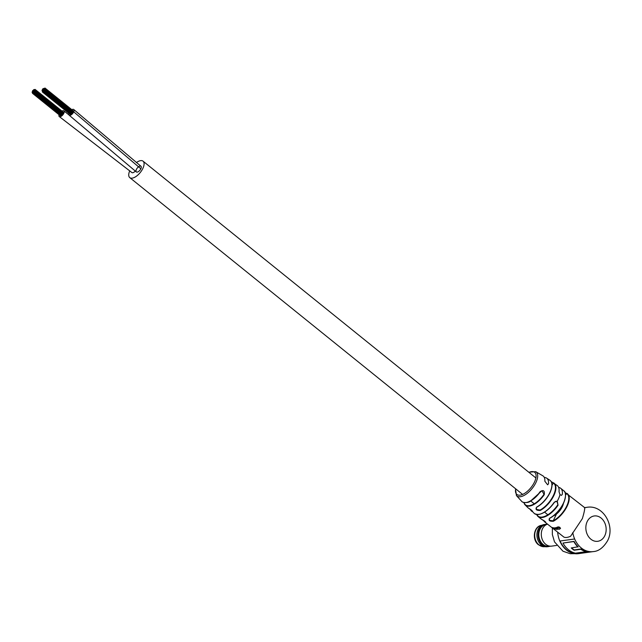 <?xml version="1.0" encoding="UTF-8"?>
<svg xmlns="http://www.w3.org/2000/svg" width="642" height="642" viewBox="0 0 642 642"><rect width="100%" height="100%" fill="white"/><g stroke="black" fill="none" stroke-linecap="round" stroke-linejoin="round"><path stroke-width="0.96" d="M131.875 172.554A3.659 1.717 -51.1 0 0 135.269 171.069A3.659 1.717 -51.1 0 1 131.875 172.554M136.417 169.392A3.659 1.717 -51.1 0 0 136.345 171.936A3.659 1.717 -51.1 0 0 140.863 168.774A3.659 1.717 -51.1 0 0 140.943 166.238A3.659 1.717 -51.1 0 0 136.417 169.392A3.659 1.717 -51.1 0 0 136.345 171.936A3.659 1.717 -51.1 0 0 140.863 168.774A3.659 1.717 -51.1 0 0 140.943 166.238A3.659 1.717 -51.1 0 0 136.417 169.392M129.732 170.836A10.577 4.959 -51.1 0 0 129.772 177.625A10.577 4.959 -51.1 0 0 142.829 168.501A10.577 4.959 -51.1 0 0 143.046 161.166A10.577 4.959 -51.1 0 0 136.417 162.562M553.404 515.919A10.577 4.959 -51.1 0 0 562.296 506.771A10.577 4.959 -51.1 0 0 563.419 503.497M42.749 91.645L42.348 91.926L42.749 91.645M45.325 88.636L42.926 88.74L42.516 89.246L45.325 88.636M44.868 89.583L42.468 89.695L42.059 90.201L42.862 90.089L42.027 90.642L44.868 89.583M72.008 112.695L72.626 111.965M44.956 88.243L44.555 88.524L44.956 88.243M43.752 88.411L43.343 88.692L43.752 88.411M42.38 91.26L42.789 90.979L42.38 91.26M43.584 91.092L42.781 91.429L43.584 91.092M44.442 90.089L44.041 90.37L44.442 90.089M42.894 89.415L42.484 89.695L42.894 89.415M44.9 89.134L43.295 89.583L44.9 89.134M44.555 88.299L44.154 88.58L44.555 88.299M44.009 90.586L42.805 90.979L44.009 90.586M68.927 113.361A3.659 1.717 -51.1 0 0 69.135 115.183L136.345 171.936A3.659 1.717 -51.1 0 0 140.863 168.774A3.659 1.717 -51.1 0 0 140.935 166.23L73.726 109.477A3.659 1.717 -51.1 0 0 71.848 109.694M69.135 115.183A3.659 1.717 -51.1 0 0 73.734 111.844A3.659 1.717 -51.1 0 0 73.726 109.477M32.878 93.026L32.477 93.307L32.878 93.026M35.454 90.008L33.448 90.514L35.454 90.008M62.884 113.217L63.205 112.39M33.039 90.345L32.638 90.626L33.039 90.345M34.997 90.963L32.59 91.068L32.156 92.023L32.991 91.461L32.124 92.472L33.392 91.18L32.525 92.416L33.793 91.124L32.927 92.36L34.997 90.963M61.704 114.573L62.747 113.337M35.077 89.623L33.882 89.559L32.614 91.076L33.874 89.784L35.077 89.623M33.705 92.464L32.902 92.801L33.705 92.464M35.021 90.514L33.015 91.02L35.021 90.514M59.048 114.741A3.659 1.717 -51.1 0 0 59.265 116.555A3.659 1.717 -51.1 0 0 63.831 113.289A3.659 1.717 -51.1 0 0 63.855 110.857A3.659 1.717 -51.1 0 0 61.969 111.074M59.265 116.555L131.875 172.562A3.659 1.717 -51.1 0 0 135.269 171.069M552.024 485.224L553.54 482.816A17.944 8.41 128.9 0 1 553.99 483.097A17.944 8.41 128.9 0 1 553.789 495.672A17.944 8.41 128.9 0 1 540.243 510.454C536.407 510.591 535.203 509.475 536.64 507.116L536.929 507.068A17.27 8.097 128.9 0 0 549.865 492.896M536.64 507.116A17.591 8.25 -51.1 0 0 549.817 492.679A17.591 8.25 -51.1 0 0 549.897 480.264L546.511 478.065A17.19 8.057 -51.1 0 1 548.501 483.811L547.626 484.798L544.825 481.203A16.644 7.8 128.9 0 0 542.811 475.794L535.709 471.669A15.408 7.223 128.9 0 1 535.861 482.672A15.408 7.223 128.9 0 1 520.365 496.731A15.408 7.223 128.9 0 1 516.433 495.584L521.737 501.41A16.596 7.784 -51.1 0 0 525.918 502.574A16.596 7.784 -51.1 0 0 540.107 491.684C543.405 489.637 544.785 490.624 544.255 494.653L541.92 490.737L540.211 491.836A16.275 7.632 128.9 0 1 526.36 502.501M554.279 502.213L554.399 502.349C546.527 512.493 539.842 516.224 534.345 513.52A18.08 8.474 -51.1 0 0 538.55 514.467A18.08 8.474 -51.1 0 0 554.279 502.213L557.264 501.145L558.042 505.238L556.999 501.434L555.964 501.258L554.447 502.213M551.117 481.516L557.28 485.561A18.088 8.482 128.9 0 1 559.005 491.708L559.976 494.629L561.469 495.351L562.32 494.372A18.096 8.482 -51.1 0 0 560.643 488.257A18.096 8.482 -51.1 0 0 558.612 487.366M546.511 478.065A17.19 8.057 -51.1 0 0 544.272 477.407M541.639 519.338L540.997 518.913A18.096 8.482 -51.1 0 0 541.639 519.338C544.593 520.967 545.844 521.978 545.387 522.363L545.403 521.818M565.578 495.118L566.814 493.329A18.096 8.482 128.9 0 1 567.464 493.754A18.096 8.482 128.9 0 1 567.087 506.313A18.096 8.482 128.9 0 1 553.38 521.248C549.544 521.464 548.292 520.453 549.64 518.222L549.905 518.166A17.775 8.33 128.9 0 0 563.371 503.497M540.243 510.454L540.074 510.045A17.623 8.258 -51.1 0 0 553.372 495.528A17.623 8.258 -51.1 0 0 553.139 482.904L551.422 481.917M584.356 507.67L584.661 507.846C584.862 509.21 584.1 512.798 582.358 518.624L570.61 536.239A18.096 8.482 -51.1 0 1 563.981 537.161L544.745 521.938A18.096 8.482 128.9 0 1 543.565 520.413M575.866 553.781A22.366 17.679 82.1 0 1 559.84 541.046L574.654 538.983A22.366 17.679 82.1 0 0 590.672 551.711L575.858 553.452A22.045 17.414 82.1 0 1 560.105 541.005M549.729 518.279L549.207 518.856L549.777 520.373L553.211 520.822L556.47 514.041M549.897 480.264C552.698 482.399 552.714 486.596 549.929 492.855C546.687 499.187 542.329 503.962 536.856 507.172L536.198 507.798L536.704 509.475L540.074 510.045M544.255 494.653A17.214 8.073 128.9 0 1 529.425 506.113A17.214 8.073 128.9 0 1 525.148 504.973L527.828 507.629A17.591 8.25 -51.1 0 0 528.639 508.231C531.504 509.989 532.708 511.104 532.242 511.57L532.306 510.968M559.72 528.735L559.704 527.604L557.216 527.347L560.009 527.451L559.976 528.928L559.342 529.056L560.129 528.246M560.498 528.438L559.342 529.056M557.85 528.583L557.842 528.591A18.096 8.482 -51.1 0 0 557.85 528.583L558.877 529.409A18.096 8.482 -51.1 0 0 559.166 529.321L556.799 527.411A18.096 8.482 -51.1 0 1 556.502 527.499L557.569 528.005M557.946 528.326L557.633 528.944L555.474 527.74A18.096 8.482 -51.1 0 0 555.755 527.684L557.489 528.719M556.766 529.345L557.16 529.674L556.927 529.257M555.033 527.812L556.638 529.104A18.096 8.482 -51.1 0 1 556.365 529.136L554.76 527.844A18.096 8.482 -51.1 0 0 555.033 527.812M555.507 528.815L555.948 529.168A18.096 8.482 -51.1 0 1 555.739 529.177L553.203 527.836A18.096 8.482 -51.1 0 0 553.444 527.86L555.129 529L554.086 527.885A18.096 8.482 -51.1 0 0 554.343 527.876L555.507 528.815M555.129 529L555.194 528.39L555.129 529M552.401 527.852L552 527.539A18.096 8.482 -51.1 0 0 552.192 527.612L554.078 529.008L552.585 527.588M553.38 521.248L553.211 520.822A17.775 8.33 -51.1 0 0 566.669 506.161A17.775 8.33 -51.1 0 0 566.404 493.409L565.08 492.607M589.292 551.582L575.858 553.452M562.97 543.06L574.052 541.375A22.045 17.414 82.1 0 0 578.121 546.759L571.252 547.947A22.366 17.679 82.1 0 0 574.084 550.226L580.801 549.287A22.366 17.679 82.1 0 0 586.315 551.655L575.441 553.171A22.366 17.679 82.1 0 1 562.97 543.06L573.844 541.543A22.366 17.679 82.1 0 0 577.969 547.008M571.613 547.891A22.045 17.414 82.1 0 0 574.189 549.937L580.906 549.006A22.045 17.414 82.1 0 0 586.347 551.342L586.315 551.655M553.332 527.852L552.722 527.876L552.995 528.246M552.898 527.612L552.794 528.077M560.522 528.31L560.057 528.671M559.808 528.478L559.768 527.355L558.949 526.946M558.524 526.897L557.312 527.082M584.702 507.661L564.936 492.278M555.964 501.258L554.351 502.349A17.751 8.322 128.9 0 1 539.681 514.242M545.676 522.026L541.728 519.386M549.865 546.238A11.203 8.852 -97.9 0 1 548.517 546.559L547.361 546.727A11.203 8.852 -97.9 0 1 541.35 544.906A11.203 8.852 -97.9 0 1 537.041 532.972A11.203 8.852 -97.9 0 1 544.264 524.53L545.427 524.37A11.203 8.852 -97.9 0 1 546.807 524.313M548.517 546.559A11.203 8.852 -97.9 0 1 542.506 544.737A11.203 8.852 -97.9 0 1 538.205 532.812A11.203 8.852 -97.9 0 1 545.427 524.37M551.117 546.173L548.42 546.31A10.97 8.667 -97.9 0 1 543.132 544.472A10.97 8.667 -97.9 0 1 538.879 533.165A10.97 8.667 -97.9 0 1 545.395 524.634L547.498 524.153A11.203 8.852 -97.9 0 0 541.334 533.069A11.203 8.852 -97.9 0 0 545.716 544.296A11.203 8.852 -97.9 0 0 551.117 546.173A11.203 8.852 -97.9 0 0 551.727 546.117L556.614 545.435M140.863 168.774L73.734 111.844M557.681 532.37A22.366 17.679 82.1 0 0 578.45 553.661L593.28 551.59C598.657 551.261 603.432 547.626 607.613 540.684C615.373 526.207 603.4 504.564 587.101 507.284A22.366 17.679 82.1 0 0 584.661 507.846M556.999 501.434L557.264 501.145A18.096 8.482 -51.1 0 0 558.275 499.211A18.096 8.482 -51.1 0 0 559.976 494.629M543.934 520.646A17.775 8.33 -51.1 0 0 545.355 521.922M545.387 522.363A18.096 8.482 128.9 0 1 544.745 521.938L543.525 520.389M549.64 518.222A18.096 8.482 -51.1 0 0 563.339 503.296A18.096 8.482 -51.1 0 0 563.716 490.737L560.643 488.257M515.695 488.843A14.196 6.653 -51.1 0 0 521.85 494.725A14.196 6.653 -51.1 0 0 534.409 482.198A14.196 6.653 -51.1 0 0 528.968 472.384M604.796 535.717A12.784 10.103 82.1 0 0 601.097 518.038A12.784 10.103 82.1 0 0 587.213 521.537A12.784 10.103 82.1 0 0 590.905 539.216A12.784 10.103 82.1 0 0 604.796 535.717M590.672 551.711A22.366 17.679 82.1 0 0 593.28 551.59M572.776 532.531A22.366 17.679 82.1 0 0 574.654 538.983M523.912 502.606L525.148 504.973A17.214 8.073 128.9 0 1 523.952 502.614M532.242 511.57A17.944 8.41 128.9 0 1 531.472 511.024A17.944 8.41 128.9 0 1 530.292 509.25M558.042 505.238A18.096 8.482 128.9 0 1 538.14 516.609A18.096 8.482 128.9 0 1 536.744 514.547M524.081 502.638A16.893 7.921 -51.1 0 0 543.902 494.436M536.913 514.563A17.775 8.33 -51.1 0 0 557.665 505.005M530.565 509.443A17.623 8.258 -51.1 0 0 532.226 511.136M551.911 484.951A17.27 8.097 128.9 0 1 549.921 492.783M565.482 495.881A17.775 8.33 128.9 0 1 563.427 503.384M541.776 525.308A10.778 8.515 82.1 0 0 534.834 533.43A10.778 8.515 82.1 0 0 538.975 544.906A10.778 8.515 82.1 0 0 544.753 546.655L538.51 544.801C531.6 539.81 533.751 525.958 541.776 525.308L541.928 525.284M143.046 161.166L535.885 477.953M129.772 177.625L522.612 494.42M530.709 500.953L534.248 503.809M544.593 512.147L547.851 514.78M42.757 91.421L70.724 113.971M45.333 88.403L73.3 110.962M44.876 89.358L72.843 111.909M44.964 88.018L72.923 110.568M43.592 90.867L71.551 113.417M44.45 89.856L72.41 112.414L44.467 89.864M44.908 88.909L72.867 111.459M44.017 90.361L71.984 112.912M43.608 90.867L71.575 113.417M42.781 91.429L70.74 113.979M44.041 90.37L72.008 112.92M43.183 91.373L71.15 113.923M44.924 88.917L72.891 111.467M42.348 91.926L70.315 114.485M60.87 115.359L32.902 92.801L60.846 115.351M35.462 89.784L63.422 112.334M35.005 90.731L62.964 113.289M35.085 89.39L63.052 111.949M33.713 92.239L61.68 114.79M34.572 91.236L62.539 113.786L34.596 91.244M35.029 90.289L62.996 112.84L35.053 90.289M34.146 91.742L62.105 114.292L34.162 91.742M68.911 114.894L63.855 110.857M33.737 92.247L61.696 114.798M33.304 92.745L61.271 115.303M32.477 93.307L60.436 115.857M552.345 528.069L552.353 534.569L554.519 541.896L562.978 551.221L570.192 553.709L578.45 553.661M563.716 490.737C566.244 492.141 566.148 496.386 563.435 503.464C560.057 510.045 555.523 514.98 549.841 518.271L549.207 518.856M528.751 472.199L535.709 471.669M534.345 513.52L530.252 509.226M540.997 518.913L538.14 516.609L536.704 514.539M584.661 507.621L587.101 507.284M515.47 488.666L516.433 495.584M532.547 511.233L527.828 507.629M541.92 490.737L530.613 501.001C528.302 503.424 522.05 502.622 521.737 501.41"/></g></svg>
